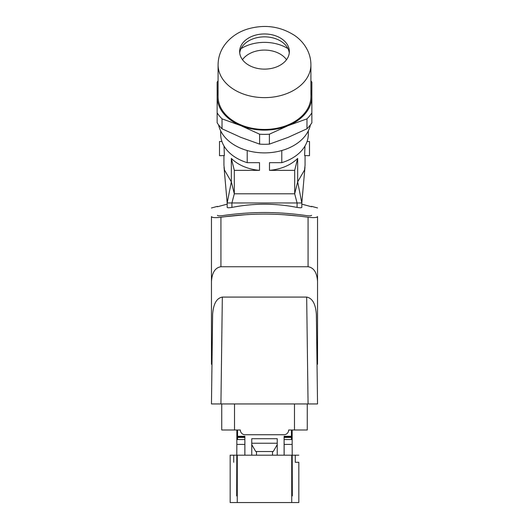 <?xml version="1.0" encoding="UTF-8"?>
<svg xmlns="http://www.w3.org/2000/svg" width="529" height="529" viewBox="0 0 529 529"><rect width="100%" height="100%" fill="white"/><g stroke="black" fill="none" stroke-linecap="round" stroke-linejoin="round"><path stroke-width="0.79" d="M237.27 502.55L237.27 455.191L230.168 455.191L230.168 502.55L298.832 502.55L298.832 462.293L295.281 462.293L295.281 455.191M237.27 455.191L291.73 455.191L291.73 502.55M298.832 462.293L298.832 502.55M298.832 455.191L291.73 455.191M284.146 455.191L284.146 444.42L292.16 444.42L292.325 495.918M236.675 495.918L236.84 444.42L244.854 444.42L244.894 436.273L237.554 436.273L237.554 429.998M311.581 215.296C311.581 203.883 311.581 203.883 311.581 215.296C311.31 215.872 309.736 215.991 306.846 215.653C292.815 213.623 278.717 212.565 264.546 212.499C250.343 212.565 236.212 213.623 222.154 215.667C219.264 216.004 217.69 215.885 217.419 215.31C217.419 203.91 217.419 203.91 217.419 215.31M211.461 276.991L211.461 355.025M212.625 314.583C213.339 303.977 216.573 298.138 222.332 297.08L306.668 297.08C312.427 298.138 315.661 303.977 316.375 314.583L317.539 403.951L211.461 403.951L212.625 314.583L211.977 364.263L211.461 364.263L211.461 216.566C211.461 205.543 211.461 205.543 211.461 216.566C211.461 205.543 211.461 205.543 211.461 216.566L211.554 216.837M305.061 155.698L305.061 165.339L304.512 170.04L297.662 181.857L301.821 202.964L301.821 207.421C301.537 207.877 299.956 207.877 297.08 207.421C275.358 203.156 253.636 203.156 231.914 207.421C229.044 207.877 227.463 207.877 227.179 207.421L227.179 202.964L227.179 204.148L217.419 206.766L227.179 204.148M211.977 364.263L211.461 403.951M316.924 356.943L317.023 364.263L317.539 364.263L317.539 356.943L316.924 356.943L316.375 314.583M211.461 281.554C212.03 272.574 215.191 267.634 220.93 266.742L308.07 266.742C313.809 267.634 316.97 272.574 317.539 281.554L317.539 216.546C317.539 205.517 317.539 205.517 317.539 216.546C317.539 205.517 317.539 205.517 317.539 216.546L317.539 355.025M317.539 281.554L317.539 356.943M317.539 403.951L317.023 364.263M317.539 216.546C317.05 217.67 313.889 217.908 308.07 217.247C293.635 215.204 279.127 214.146 264.546 214.08C249.933 214.146 235.398 215.21 220.93 217.26C215.111 217.922 211.957 217.69 211.461 216.566M311.581 217.584L313.928 217.617M313.948 217.617L314.352 217.598M314.828 217.571L316.038 217.419M316.474 217.326L316.851 217.207M316.937 217.168L317.354 216.916M297.781 215.984L283.914 214.748M245.086 214.754L225.784 216.632M212.122 217.207L213.412 217.505M213.537 217.525L214.834 217.624M216.176 217.637L218.153 217.551M219.442 217.439L220.646 217.3M304.982 167.124L301.821 202.964L301.821 207.421M301.821 204.148L311.581 206.766L301.821 204.148M301.821 202.964L297.08 202.964L297.08 207.421M231.914 207.421L231.914 202.964L297.08 202.964L294.679 193.799L234.314 193.799L231.914 202.964L227.179 202.964L231.338 181.857L224.481 170.04L223.939 165.339L223.939 155.698M269.486 170.358A40.561 28.685 0 0 0 297.662 158.416L297.662 181.857L294.679 193.799L294.679 170.358L269.486 170.358L269.486 162.661L281.778 162.661L281.778 150.527M259.514 170.358L234.314 170.358L234.314 193.799L231.338 181.857L231.338 158.416A40.561 28.685 0 0 0 259.514 170.358L259.514 162.661L247.222 162.661L247.222 150.527M310.417 124.851A46.413 32.818 180 0 1 297.318 143.273A46.413 32.818 180 0 1 249.919 151.228A46.413 32.818 180 0 1 218.583 124.851M234.314 170.358L231.338 158.416M224.038 146.07L224.369 155.559L219.509 155.698L219.509 141.488L221.922 141.488M220.692 130.908L220.692 134.194A43.808 30.98 0 0 0 247.222 162.661M241.026 48.635A35.529 25.121 180 0 1 287.974 48.635M286.526 59.704A24.625 17.411 0 0 0 264.5 50.083A24.625 17.411 0 0 0 242.474 59.704M239.723 52.993A24.863 17.583 180 0 1 244.2 44.284A24.863 17.583 180 0 1 246.917 42.003A24.863 17.583 180 0 1 282.083 42.003A24.863 17.583 180 0 1 284.8 44.284A24.863 17.583 180 0 1 289.277 52.993M246.917 63.976A24.863 17.583 180 0 1 239.637 51.544A24.863 17.583 180 0 1 246.917 39.113A24.863 17.583 180 0 1 282.083 39.113A24.863 17.583 180 0 1 289.363 51.544A24.863 17.583 180 0 1 282.083 63.976A24.863 17.583 180 0 1 246.917 63.976M310.913 64.816L310.913 96.628A46.413 32.818 180 0 1 297.318 119.832A46.413 32.818 180 0 1 246.739 126.947A46.413 32.818 180 0 1 218.087 96.628L218.087 64.816C218.173 57.522 220.368 50.883 224.666 44.912C230.247 37.466 237.719 32.223 247.089 29.181C264.361 24.056 280.284 26.199 294.858 35.615C300.611 39.655 304.942 44.767 307.858 50.949C309.875 55.36 310.893 59.982 310.913 64.816A46.413 32.818 180 0 1 297.318 88.019A46.413 32.818 180 0 1 231.682 88.019A46.413 32.818 180 0 1 218.087 64.816M310.913 89.963A47.359 33.486 180 0 1 311.859 96.628A47.359 33.486 180 0 1 288.179 125.631A47.359 33.486 180 0 1 240.821 125.631A47.359 33.486 180 0 1 231.014 120.308A47.359 33.486 180 0 1 217.141 96.628A47.359 33.486 180 0 1 218.087 89.963M222.028 118.853L240.821 125.631L259.613 134.201L259.613 144.126L240.821 137.348L222.028 128.778L222.028 118.853A52.093 36.838 180 0 1 217.141 112.869L217.141 82.18A52.093 36.838 180 0 1 218.087 80.798M269.387 134.201L288.179 125.631L306.972 118.853L306.972 128.778L288.179 137.348L269.387 144.126L269.387 134.201A52.093 36.838 180 0 1 259.613 134.201M306.972 118.853A52.093 36.838 180 0 0 311.859 112.869L311.859 122.801A52.093 36.838 180 0 1 306.972 128.778M311.859 112.869L311.859 82.18A52.093 36.838 180 0 0 310.913 80.798M269.387 144.126A52.093 36.838 180 0 1 259.613 144.126M217.141 112.869L217.141 122.801A52.093 36.838 180 0 0 222.028 128.778M281.778 162.661A43.808 30.98 0 0 0 308.308 134.194L308.308 130.908M307.078 141.488L309.491 141.488L309.491 155.698L304.631 155.566L304.955 146.077M297.662 158.416L294.679 170.358M307.263 429.998L307.263 403.951L307.263 429.998L294.481 429.998L294.481 403.951M221.737 403.951L221.737 429.998L240.345 429.998A4.735 4.735 -1 0 0 245.086 434.732L283.914 434.732A4.735 4.735 179 0 0 288.655 429.998L294.481 429.998M292.16 429.998L292.16 444.42M291.446 429.998L291.446 436.273L284.106 436.273L284.106 455.191M284.106 436.637L291.446 436.637L291.446 436.273M291.446 436.637L291.446 439.559L284.106 439.559M284.146 444.42L284.106 441.378M251.758 444.638L255.738 451.521L273.262 451.521L277.242 444.638M272.501 451.521L272.501 455.191M256.499 451.521L256.499 455.191M251.758 455.191L251.758 438.72L277.242 438.72L277.242 455.191M277.242 443.229L251.758 443.229M244.894 455.191L244.894 441.378M244.854 444.42L244.854 455.191M236.84 429.998L236.84 444.42M244.894 436.637L237.554 436.637L237.554 439.559L244.894 439.559M237.554 436.637L237.554 436.273M233.719 455.191L233.719 462.293M220.93 403.951L222.332 297.08M212.076 356.943L211.461 356.943M306.668 297.08L308.07 403.951M308.07 266.742L308.07 217.247M220.93 266.742L220.93 217.26M234.519 429.998L234.519 403.951M284.106 437.443L291.446 437.443M244.894 437.443L237.554 437.443M311.581 206.35L317.539 207.943M224.018 167.124L227.179 202.964M291.446 437.549L292.16 437.549M236.84 437.549L237.554 437.549M217.419 206.37L211.461 207.97"/></g></svg>
